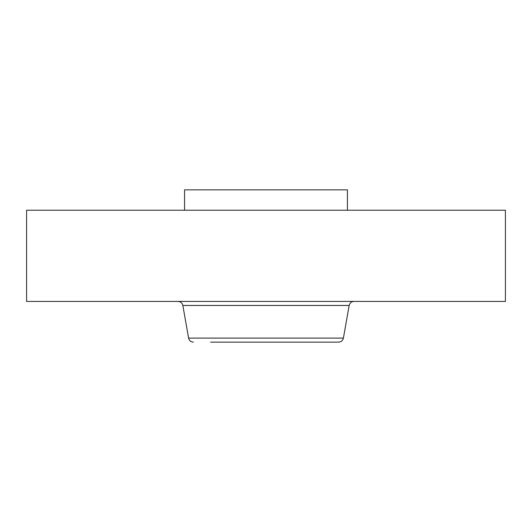 <?xml version="1.0" encoding="UTF-8"?>
<svg xmlns="http://www.w3.org/2000/svg" width="532" height="532" viewBox="0 0 532 532"><rect width="100%" height="100%" fill="white"/><g stroke="black" fill="none" stroke-linecap="round" stroke-linejoin="round"><path stroke-width="0.8" d="M26.6 210.22L505.4 210.22L505.4 301.425L26.6 301.425L26.6 210.22M210.625 342.136L338.591 342.136C341.172 341.95 342.774 340.606 343.406 338.099L349.158 305.461C349.79 302.954 351.393 301.604 353.973 301.425M292.547 342.136L300.806 342.136M184.571 210.22L184.571 189.864L347.429 189.864L347.429 210.22M343.406 338.099L188.594 338.099L182.842 305.461L349.158 305.461M182.842 305.461C182.21 302.954 180.607 301.604 178.027 301.425M188.594 338.099C189.226 340.606 190.828 341.95 193.409 342.136"/></g></svg>
